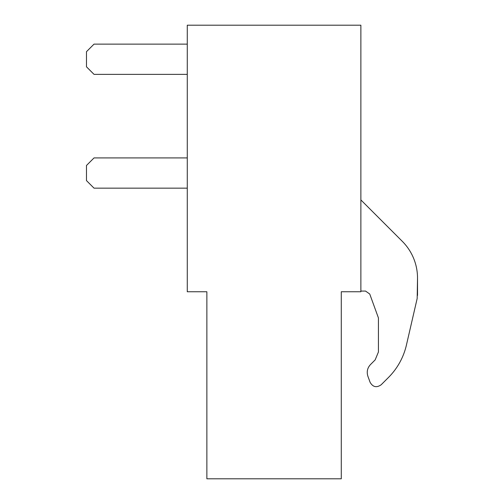 <?xml version="1.0" encoding="UTF-8"?>
<svg xmlns="http://www.w3.org/2000/svg" width="504" height="504" viewBox="0 0 504 504"><rect width="100%" height="100%" fill="white"/><g stroke="black" fill="none" stroke-linecap="round" stroke-linejoin="round"><path stroke-width="0.76" d="M360.877 25.2L187.274 25.2L187.274 291.759L206.873 291.759L206.873 478.8L341.277 478.8L341.277 291.759L360.877 291.759L360.877 25.2M417.526 295.42L417.52 278.069L417.18 298.45L406.419 345.082A67.202 67.202 0 0 1 388.445 377.496L381.169 384.766L388.445 377.496M365.532 291.066L369.741 294.015L378.435 317.948L369.741 294.015L365.532 291.066L360.877 291.066M378.435 351.981L375.152 359.9L370.516 364.537L375.152 359.9L378.435 351.981L378.435 317.948M370.516 364.537C367.372 367.951 366.502 371.87 367.907 376.299L370.106 382.316C372.91 387.129 376.595 387.948 381.169 384.766M360.877 199.918L402.293 241.328A51.981 51.981 0 0 1 417.52 278.069M367.907 376.299L370.106 382.316M406.419 345.082L417.18 298.45M187.274 74.365L94.034 74.365L86.474 66.805L86.474 51.685L94.034 44.125L187.274 44.125M187.274 188.162L94.034 188.162L86.474 180.602L86.474 165.482L94.034 157.922L187.274 157.922"/></g></svg>
